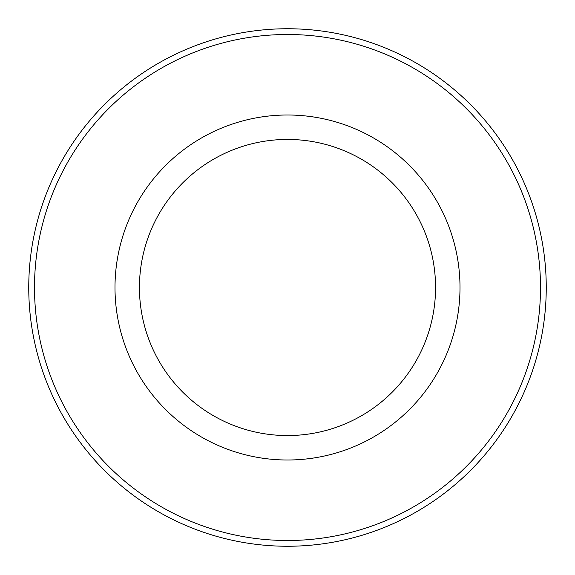 <?xml version="1.0" encoding="UTF-8"?>
<svg xmlns="http://www.w3.org/2000/svg" width="575" height="575" viewBox="0 0 575 575"><rect width="100%" height="100%" fill="white"/><g stroke="black" fill="none" stroke-linecap="round" stroke-linejoin="round"><path stroke-width="0.86" d="M287.5 139.438A148.062 148.062 0 0 0 159.275 361.531A148.062 148.062 0 0 0 415.725 361.531A148.062 148.062 0 0 0 287.5 139.438M287.5 546.25A258.75 258.75 0 0 0 546.25 287.5A258.75 258.75 0 0 0 287.5 28.75A258.75 258.75 0 0 0 28.75 287.5A258.75 258.75 0 0 0 287.5 546.25M287.5 540.5A253 253 0 0 1 68.396 161A253 253 0 0 1 506.604 161A253 253 0 0 1 287.5 540.5M287.5 115A172.5 172.5 0 0 0 138.108 373.75A172.5 172.5 0 0 0 436.892 373.75A172.5 172.5 0 0 0 287.5 115"/></g></svg>
